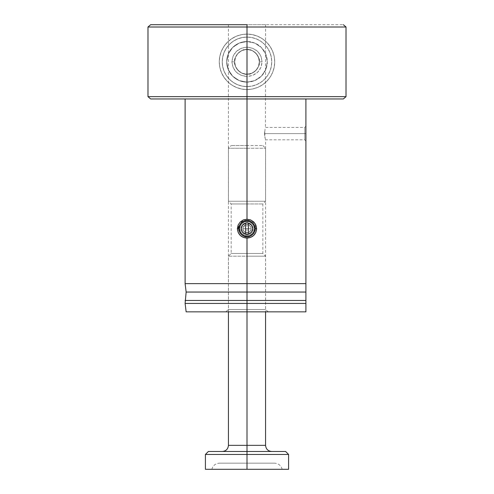 <?xml version="1.0" encoding="UTF-8"?>
<svg xmlns="http://www.w3.org/2000/svg" width="494" height="494" viewBox="0 0 494 494"><rect width="100%" height="100%" fill="white"/><g stroke="black" fill="none" stroke-linecap="round" stroke-linejoin="round"><path stroke-width="0.37" stroke-dasharray="2.47 1.85" d="M250.841 220.028L250.415 219.855M243.666 219.824L242.912 220.133M254.706 231.223L255.12 228.673L256.621 228.673C256.046 234.409 252.835 237.552 247 238.114C241.165 237.552 237.96 234.409 237.379 228.673L238.88 228.673C238.04 232.069 243.598 237.639 246.994 236.793C250.415 237.626 255.941 232.081 255.12 228.673L254.496 231.797L253.743 233.193L254.49 231.803L255.12 228.673L254.49 231.803L252.749 234.409C250.656 236.157 248.741 236.947 246.994 236.793L248.482 236.657M244.913 220.824L246.988 220.552L247 74.211L251.841 73.223L255.775 70.562L258.399 66.647L259.375 61.83C260.715 56.748 252.107 48.103 246.994 49.456C241.825 48.122 233.316 56.742 234.625 61.83L231.914 61.83C232.816 52.914 237.849 48.023 247 47.146C256.158 48.023 261.184 52.92 262.086 61.83L259.375 61.83L258.399 66.647L257.269 68.746L254.62 71.581L251.841 73.223L247 74.211C249.655 74.446 252.576 73.242 255.75 70.586C258.411 67.388 259.622 64.467 259.375 61.83L258.399 57.008L255.781 53.105L251.847 50.444L247 49.456L242.159 50.444L238.232 53.099L235.601 57.008L234.625 61.83C234.378 64.473 235.589 67.388 238.25 70.58C241.418 73.236 244.332 74.446 246.994 74.211L242.159 73.223L238.219 70.556L235.601 66.653L234.625 61.83L235.601 66.653L238.219 70.556L242.159 73.223L247 74.211L247 220.552L243.869 221.182L241.257 222.936L239.51 225.542L238.88 228.673L239.701 232.229M304.773 133.621L304.773 139.808L304.773 133.621L305.91 133.621L264.531 133.621L264.691 135.992L264.531 133.621L304.773 133.621L304.773 139.808L304.773 133.621L264.531 133.621L265.068 137.993L264.691 131.243L264.531 133.621L304.773 133.621L304.773 127.427L304.773 133.621L305.91 133.621L305.91 141.13L305.91 126.106L305.91 141.13L305.91 133.621L304.773 133.621L304.773 127.427L304.773 133.621M253.743 233.193L250.137 236.163L247 236.793C248.741 236.947 250.662 236.157 252.743 234.415C254.49 232.316 255.281 230.402 255.12 228.673L254.49 225.542L255.12 228.673C255.281 226.944 254.484 225.029 252.737 222.93L250.125 221.182L247 220.552L247 24.7L343.355 24.7L247 24.7L247 49.456L247 24.7L228.407 24.7L247 24.7L247 220.552L250.131 221.182L252.737 222.93L254.49 225.542L252.737 222.93C250.656 221.189 248.741 220.398 246.994 220.552L250.125 221.182L247 220.552C245.252 220.398 243.338 221.195 241.257 222.93C239.516 225.029 238.719 226.944 238.88 228.673C238.719 230.408 239.516 232.322 241.257 234.415L241.276 234.434M243.863 236.163L247 236.793L243.869 236.169L241.251 234.409C243.338 236.157 245.252 236.947 246.994 236.793L247 309.54L228.407 309.54L247 309.54L247 311.85L247 309.54L228.407 309.54L247 309.54L247 236.793L243.863 236.163M241.547 234.693L239.51 231.803L238.88 228.673L239.51 231.81L241.257 234.415L239.51 231.81L238.88 228.673L239.51 225.542L241.257 222.936L243.869 221.182L247 220.552C248.741 220.398 250.662 221.189 252.743 222.93M241.257 234.415L243.869 236.169L247 236.793L247 253.471L262.845 253.471L247 253.471L247 256.195L265.568 256.195L247 256.195L247 445.341L265.568 445.341L247 445.341L247 256.195L265.568 256.195L228.432 256.195L247 256.195L247 253.471L262.845 253.471L231.155 253.471L247 253.471L231.155 253.471L247 253.471L247 203.966L262.845 203.966L247 203.966L247 220.552L247 203.966L231.155 203.966L247 203.966L231.155 203.966L247 203.966L247 201.243L228.432 201.243L247 201.243L228.432 201.243L247 201.243L247 148.268L228.432 148.268L247 148.268L247 145.545L247 148.268L228.432 148.268L247 148.268L247 256.195L228.432 256.195L247 256.195L247 311.85L305.91 311.85L305.91 292.047L305.91 300.463L247 300.463L247 292.047L305.91 292.047L305.91 98.961L185.108 98.961L247 98.961L247 219.231L243.314 219.96L240.195 221.997L238.12 225.06L237.379 228.673L238.12 232.291L240.201 235.354L243.32 237.392L247 238.114L247 283.63L247 238.114L250.674 237.392L253.799 235.354L255.88 232.291L256.621 228.673L255.88 225.054L253.799 221.991L250.674 219.96L247 219.231L247 98.961L343.355 98.961L247 98.961L305.91 98.961L305.91 283.63L185.108 283.63L247 283.63L247 292.047L247 283.63L305.91 283.63L305.91 292.047L186.145 292.047L247 292.047L247 300.463L185.108 300.463L247 300.463L247 303.433L247 300.463L305.91 300.463L305.91 303.433L185.108 303.433L247 303.433L247 311.85L225.752 311.85L247 311.85L247 303.433L305.91 303.433L305.91 311.85L186.145 311.85L268.248 311.85L225.752 311.85L247 311.85L247 236.793L247 309.54L265.593 309.54L247 309.54L247 311.85L268.248 311.85L247 311.85L247 236.793L250.137 236.163L252.749 234.409M247 96.657L346.016 96.657L247 96.657L247 76.514L252.767 75.384L257.664 72.217L260.925 67.462L262.086 61.83L260.925 56.205L257.664 51.444L252.767 48.276L247 47.146L247 24.7L265.593 24.7L228.407 24.7L265.593 24.7L247 24.7L247 27.003L346.016 27.003L247 27.003L247 47.146L241.22 48.276L236.336 51.45L233.075 56.211L231.914 61.83L233.075 67.45L236.33 72.217L241.22 75.384L247 76.514L247 96.657L147.984 96.657L247 96.657L247 98.961L247 96.657M265.439 139.333L264.691 135.992L265.439 139.333M249.001 236.546L247 236.793M252.057 222.319L254.496 225.548L255.12 228.673L254.206 224.931M265.068 129.243L264.531 133.621L265.068 129.243M147.984 27.003L247 27.003L147.984 27.003M150.645 24.7L247 24.7L150.645 24.7M247 98.961L150.645 98.961L247 98.961M297.141 98.961L266.161 98.961L297.141 98.961M265.593 24.7L265.439 127.903L265.593 127.427L304.773 127.427L305.91 126.106L305.91 133.621L305.91 126.106M259.122 59.342L259.375 61.83C259.622 59.194 258.411 56.273 255.75 53.074C252.576 50.425 249.655 49.215 246.994 49.456L251.847 50.444L253.965 51.598L257.275 54.927L259.122 59.342M242.159 50.444L247 49.456C244.332 49.221 241.418 50.425 238.25 53.08C235.589 56.273 234.378 59.187 234.625 61.83L234.872 59.348L236.737 54.914L239.386 52.074L242.159 50.444M247 309.54L265.593 309.54L247 309.54M259.375 61.83L262.086 61.83C261.184 70.747 256.151 75.644 247 76.514C237.849 75.638 232.816 70.747 231.914 61.83L234.625 61.83C233.285 66.918 241.887 75.551 246.994 74.211C252.168 75.551 260.684 66.912 259.375 61.83L258.436 66.567L255.75 70.58L251.736 73.266L247 74.211L247 82.128A20.297 20.297 0 0 1 226.703 61.83A20.297 20.297 0 0 1 247 41.533L247 49.456A12.375 12.375 0 0 0 234.625 61.83A12.375 12.375 0 0 0 247 74.211A12.375 12.375 0 0 0 259.375 61.83A12.375 12.375 0 0 0 247 49.456L247 41.533A20.297 20.297 0 0 1 267.297 61.83A20.297 20.297 0 0 1 247 82.128L247 74.211A12.375 12.375 0 0 1 234.625 61.83A12.375 12.375 0 0 1 247 49.456A12.375 12.375 0 0 0 234.625 61.83A12.375 12.375 0 0 0 247 74.211L247 82.128A20.297 20.297 0 0 0 267.297 61.83A20.297 20.297 0 0 0 247 41.533L247 49.456A12.375 12.375 0 0 1 259.375 61.83A12.375 12.375 0 0 1 247 74.211A12.375 12.375 0 0 1 234.625 61.83A12.375 12.375 0 0 1 247 49.456L247 41.533L254.768 43.077L261.351 47.48L265.753 54.062L267.297 61.83L265.753 69.598L261.351 76.187L254.768 80.584L247 82.128L239.232 80.584L232.649 76.187L228.247 69.598L226.703 61.83L228.247 54.062L232.649 47.48L239.232 43.077L247 41.533A20.297 20.297 0 0 0 226.703 61.83A20.297 20.297 0 0 0 247 82.128L247 74.211L242.264 73.266L238.25 70.58L235.564 66.567L234.625 61.83L235.564 57.094L238.25 53.08L242.264 50.394L247 49.456L251.736 50.394L255.75 53.08L258.436 57.094L259.375 61.83L258.436 57.094L255.75 53.08L251.736 50.394L247 49.456A12.375 12.375 0 0 1 259.375 61.83A12.375 12.375 0 0 1 247 74.211A12.375 12.375 0 0 0 259.375 61.83A12.375 12.375 0 0 0 247 49.456L242.264 50.394L238.25 53.08L235.564 57.094L234.625 61.83L235.564 66.567L238.25 70.58L242.264 73.266L247 74.211L251.736 73.266L255.75 70.58L258.436 66.567L259.375 61.83M239.281 226.159L238.88 228.673L240.257 224.146M247 220.552L245.388 220.719M255.12 228.673C255.96 225.283 250.396 219.7 246.994 220.552C243.579 219.725 238.059 225.264 238.88 228.673L237.379 228.673C237.96 222.942 241.165 219.793 247 219.231C252.835 219.793 256.04 222.942 256.621 228.673L255.12 228.673M247 37.075A24.756 24.756 0 0 0 222.244 61.83A24.756 24.756 0 0 0 247 86.586A24.756 24.756 0 0 1 222.244 61.83A24.756 24.756 0 0 1 247 37.075L251.829 37.55L256.472 38.964L260.752 41.249L264.506 44.33L267.581 48.079L269.872 52.358L271.28 57.001L271.756 61.83L271.28 66.659L269.872 71.303L267.581 75.582L264.506 79.336L260.752 82.412L256.472 84.702L251.829 86.11L247 86.586L242.171 86.11L237.528 84.702L233.248 82.412L229.494 79.336L226.419 75.582L224.128 71.303L222.72 66.659L222.244 61.83L222.72 57.001L224.128 52.358L226.419 48.079L229.494 44.33L233.248 41.249L237.528 38.964L242.171 37.55L247 37.075A24.756 24.756 0 0 1 271.756 61.83A24.756 24.756 0 0 1 247 86.586A24.756 24.756 0 0 0 271.756 61.83A24.756 24.756 0 0 0 247 37.075L242.171 37.55L237.528 38.964L233.248 41.249L229.494 44.33L226.419 48.079L224.128 52.358L222.72 57.001L222.244 61.83L222.72 66.659L224.128 71.303L226.419 75.582L229.494 79.336L233.248 82.412L237.528 84.702L242.171 86.11L247 86.586L251.829 86.11L256.472 84.702L260.752 82.412L264.506 79.336L267.581 75.582L269.872 71.303L271.28 66.659L271.756 61.83L271.28 57.001L269.872 52.358L267.581 48.079L264.506 44.33L260.752 41.249L256.472 38.964L251.829 37.55L247 37.075M247 34.105A27.726 27.726 0 0 0 219.274 61.83A27.726 27.726 0 0 0 247 89.556A27.726 27.726 0 0 1 219.274 61.83A27.726 27.726 0 0 1 247 34.105L252.409 34.642L257.609 36.216L262.4 38.779L266.606 42.225L270.051 46.43L272.614 51.222L274.195 56.421L274.726 61.83L274.195 67.24L272.614 72.439L270.051 77.237L266.606 81.436L262.4 84.882L257.609 87.444L252.409 89.025L247 89.556L241.591 89.025L236.391 87.444L231.6 84.882L227.394 81.436L223.949 77.237L221.386 72.439L219.805 67.24L219.274 61.83L219.805 56.421L221.386 51.222L223.949 46.43L227.394 42.225L231.6 38.779L236.391 36.216L241.591 34.642L247 34.105A27.726 27.726 0 0 1 274.726 61.83A27.726 27.726 0 0 1 247 89.556A27.726 27.726 0 0 0 274.726 61.83A27.726 27.726 0 0 0 247 34.105L241.591 34.642L236.391 36.216L231.6 38.779L227.394 42.225L223.949 46.43L221.386 51.222L219.805 56.421L219.274 61.83L219.805 67.24L221.386 72.439L223.949 77.237L227.394 81.436L231.6 84.882L236.391 87.444L241.591 89.025L247 89.556L252.409 89.025L257.609 87.444L262.4 84.882L266.606 81.436L270.051 77.237L272.614 72.439L274.195 67.24L274.726 61.83L274.195 56.421L272.614 51.222L270.051 46.43L266.606 42.225L262.4 38.779L257.609 36.216L252.409 34.642L247 34.105M247 41.533L239.232 43.077L232.649 47.48L228.247 54.062L226.703 61.83L228.247 69.598L232.649 76.187L239.232 80.584L247 82.128L254.768 80.584L261.351 76.187L265.753 69.598L267.297 61.83L265.753 54.062L261.351 47.48L254.768 43.077L247 41.533M248.488 223.127A5.743 5.743 0 0 0 247 222.93A5.743 5.743 0 0 1 252.743 228.673A5.743 5.743 0 0 1 247 234.415A5.743 5.743 0 0 0 248.488 223.127L248.488 234.224L248.488 223.127A5.743 5.743 0 0 0 247 222.93L244.802 223.368L242.937 224.616L241.696 226.474L241.257 228.673L241.696 230.871L242.937 232.736L244.802 233.977L247 234.415L249.198 233.977L251.063 232.736L252.304 230.871L252.743 228.673L252.304 226.474L251.063 224.616L249.198 223.368L247 222.93A5.743 5.743 0 0 0 245.512 234.224A5.743 5.743 0 0 0 247 234.415A5.743 5.743 0 0 1 241.257 228.673A5.743 5.743 0 0 1 247 222.93A5.743 5.743 0 0 0 245.512 223.127L245.512 234.224A5.743 5.743 0 0 0 248.488 234.224L248.488 223.127L251.557 225.178L252.743 228.673L251.557 232.168L248.488 234.224L248.488 223.127M247 220.75L247 221.547A7.132 7.132 0 0 1 254.132 228.673A7.132 7.132 0 0 1 247 235.805L247 236.595A7.923 7.923 0 0 0 254.923 228.673A7.923 7.923 0 0 0 247 220.75A7.923 7.923 0 0 1 254.923 228.673A7.923 7.923 0 0 1 247 236.595A7.923 7.923 0 0 0 254.923 228.673A7.923 7.923 0 0 0 247 220.75A7.923 7.923 0 0 0 239.077 228.673A7.923 7.923 0 0 0 247 236.595A7.923 7.923 0 0 1 239.077 228.673A7.923 7.923 0 0 1 247 220.75A7.923 7.923 0 0 0 239.077 228.673A7.923 7.923 0 0 0 247 236.595L247 235.805L244.271 235.261L241.961 233.718L240.411 231.402L239.868 228.673L240.411 225.943L241.961 223.634L244.271 222.09L247 221.547L249.729 222.09L252.039 223.634L253.589 225.943L254.132 228.673L253.589 231.402L252.039 233.718L249.729 235.261L247 235.805A7.132 7.132 0 0 1 239.868 228.673A7.132 7.132 0 0 1 247 221.547L247 220.75L250.032 221.355L252.601 223.072L254.317 225.641L254.923 228.673L254.317 231.705L252.601 234.273L250.032 235.99L247 236.595L243.968 235.99L241.399 234.273L239.683 231.705L239.077 228.673L239.683 225.641L241.399 223.072L243.968 221.355L247 220.75L247 221.547A7.132 7.132 0 0 0 239.868 228.673A7.132 7.132 0 0 0 247 235.805L247 236.595A7.923 7.923 0 0 1 239.077 228.673A7.923 7.923 0 0 1 247 220.75A7.923 7.923 0 0 0 239.077 228.673A7.923 7.923 0 0 0 247 236.595A7.923 7.923 0 0 0 254.923 228.673A7.923 7.923 0 0 0 247 220.75A7.923 7.923 0 0 1 254.923 228.673A7.923 7.923 0 0 1 247 236.595L247 235.805L249.729 235.261L252.039 233.718L253.589 231.402L254.132 228.673L253.589 225.943L252.039 223.634L249.729 222.09L247 221.547L244.271 222.09L241.961 223.634L240.411 225.943L239.868 228.673L240.411 231.402L241.961 233.718L244.271 235.261L247 235.805A7.132 7.132 0 0 0 254.132 228.673A7.132 7.132 0 0 0 247 221.547L247 220.75M251.082 228.673A4.082 4.082 0 0 0 247 224.591A4.082 4.082 0 0 0 242.918 228.673L251.082 228.673L250.773 227.11L249.884 225.789L248.562 224.9L247 224.591L245.438 224.9L243.227 227.11L243.227 230.235L244.116 231.563L245.438 232.446L248.562 232.446L249.884 231.563L250.773 230.235L251.082 228.673L242.918 228.673C242.665 233.94 251.335 233.94 251.082 228.673L242.918 228.673A4.082 4.082 0 0 1 247 224.591A4.082 4.082 0 0 1 251.082 228.673L250.773 230.235L249.884 231.563L248.562 232.446L247 232.754L245.438 232.446L244.116 231.563L243.227 230.235L242.918 228.673L243.227 227.11L244.116 225.789L245.438 224.9L247 224.591L248.562 224.9L249.884 225.789L250.773 227.11L251.082 228.673C251.335 233.94 242.665 233.94 242.918 228.673L251.082 228.673M245.512 223.127L245.512 234.224L242.443 232.168L241.257 228.673L242.443 225.178L245.512 223.127L245.512 234.224L245.512 223.127M247 234.415L247 234.415A5.743 5.743 0 0 0 252.743 228.673A5.743 5.743 0 0 0 247 222.93L247 222.93A5.743 5.743 0 0 0 245.512 234.224M245.104 234.094L244.394 233.792M243.27 233.044L242.715 232.501M241.906 231.328L241.634 230.717M241.634 226.629L241.906 226.024M242.715 224.85L243.27 224.307M244.394 223.56L245.104 223.251M248.896 223.251L249.606 223.56M250.73 224.307L251.285 224.85M252.094 226.024L252.366 226.629M252.366 230.717L252.094 231.328M251.285 232.501L250.73 233.044M249.606 233.792L248.896 234.094M247 454.449L205.411 454.449L247 454.449L247 469.3L205.411 469.3L247 469.3L247 463.162L274.51 463.162L247 463.162L274.51 463.162L247 463.162L247 469.3L282.148 469.3L211.852 469.3L247 469.3L211.852 469.3L247 469.3L247 463.162L274.51 463.162L219.49 463.162L247 463.162L219.49 463.162L247 463.162L219.49 463.162L247 463.162L247 469.3L282.148 469.3L211.852 469.3L247 469.3L247 454.449L288.589 454.449L247 454.449L247 451.479L247 454.449M208.382 451.479L285.618 451.479L222.294 451.479L247 451.479L222.294 451.479L247 451.479L247 445.341L247 451.479L208.382 451.479M247 145.545L231.155 145.545L247 145.545L247 148.268L265.568 148.268L247 148.268L247 201.243L265.568 201.243L247 201.243L247 203.966L247 148.268L265.568 148.268L247 148.268L247 145.545L262.845 145.545L247 145.545M247 445.341L228.432 445.341L247 445.341M288.589 469.3L247 469.3L288.589 469.3M247 203.966L262.845 203.966L247 203.966M247 201.243L265.568 201.243L247 201.243M268.248 311.85L265.593 309.54L265.593 139.808L304.773 139.808L305.91 141.13M228.407 24.7L228.407 309.54L225.752 311.85M228.432 311.85L228.432 256.195L231.155 253.471L231.155 203.966L228.432 201.243L228.432 148.268L231.155 145.545M282.148 469.3C281.037 465.471 278.493 463.428 274.51 463.162M211.852 469.3C212.963 465.471 215.508 463.428 219.49 463.162M262.845 145.545L265.568 148.268L265.568 201.243L262.845 203.966L262.845 253.471L265.568 256.195L265.568 311.85"/><path stroke-width="0.74" d="M242.912 220.133L237.379 228.673L238.88 228.673C238.04 225.283 243.598 219.707 246.994 220.552C250.415 219.719 255.941 225.27 255.12 228.673L256.621 228.673L255.046 223.504L250.841 220.028M250.415 219.855L247 219.231L243.666 219.824M247 236.793L250.032 235.99L252.601 234.273L254.317 231.705L254.923 228.673L254.317 225.641L252.601 223.072L250.032 221.355L247 220.75L243.968 221.355L241.399 223.072L239.683 225.641L239.077 228.673L239.683 231.705L241.399 234.273L243.968 235.99L247 236.595A7.923 7.923 0 0 1 239.077 228.673A7.923 7.923 0 0 1 247 220.75A7.923 7.923 0 0 1 254.923 228.673A7.923 7.923 0 0 1 247 236.595L246.994 236.793C245.252 236.947 243.338 236.157 241.257 234.415C239.516 232.322 238.719 230.408 238.88 228.673C238.719 226.944 239.516 225.029 241.257 222.93L244.913 220.824M252.743 222.93C254.49 225.029 255.281 226.944 255.12 228.673L255.12 228.673C255.281 230.408 254.484 232.322 252.737 234.415L253.743 233.199M248.482 236.657L250.131 236.163L252.743 234.415L249.001 236.546M239.51 231.803L241.257 234.415L244.376 236.354M247 96.657L247 98.961L343.355 98.961L247 98.961L247 219.231L247 96.657L346.016 96.657L247 96.657L247 27.003L346.016 27.003L247 27.003L247 96.657L147.984 96.657L247 96.657M247 24.7L247 27.003L147.984 27.003L247 27.003L247 24.7L150.645 24.7L247 24.7M247 303.433L185.108 303.433L247 303.433L247 300.463L185.108 300.463L305.91 300.463L305.91 292.047L247 292.047L247 300.463L247 292.047L186.145 292.047L247 292.047L247 283.63L185.108 283.63L247 283.63L247 238.114L243.314 237.392L240.195 235.354L238.12 232.285L237.379 228.673L238.12 225.06L240.201 221.997L243.32 219.96L246.994 219.231L250.68 219.96L253.805 221.997L255.88 225.06L256.621 228.673L255.88 232.291L253.799 235.354L250.68 237.392L246.994 238.114L247 283.63L305.91 283.63L305.91 98.961L305.91 283.63L247 283.63L247 292.047L305.91 292.047L305.91 283.63L305.91 300.463L247 300.463L247 303.433L305.91 303.433L305.91 300.463L305.91 303.433L247 303.433L247 311.85L247 303.433M185.108 98.961L185.108 283.63L186.145 292.047L185.108 303.433L186.145 311.85L305.91 311.85L305.91 303.433L305.91 311.85L247 311.85L247 445.341L265.568 445.341C265.933 449.065 267.976 451.108 271.706 451.479M246.988 220.552L247 220.552C245.252 220.398 243.338 221.195 241.257 222.93L240.257 224.146M239.331 226.011L241.263 222.93L245.388 220.719M244.264 236.317L241.226 234.384M254.49 231.803L252.743 234.415M254.206 224.931L252.78 222.973M249.983 221.121L252.057 222.319M150.645 98.961L247 98.961L150.645 98.961L147.984 96.657L147.984 27.003L150.645 24.7M186.145 311.85L247 311.85L247 445.341L265.568 445.341L265.568 311.85M239.51 225.542L239.281 226.159M252.749 222.942L249.958 221.114M255.12 228.673C255.96 232.063 250.396 237.645 246.994 236.793C243.579 237.62 238.059 232.081 238.88 228.673L237.379 228.673C237.954 234.403 241.158 237.552 247 238.114C252.842 237.552 256.046 234.409 256.621 228.673L255.12 228.673M245.512 234.224L245.512 223.127L242.443 225.178L241.257 228.673L242.443 232.168L245.512 234.224L245.512 223.127A5.743 5.743 0 0 1 247 222.93L249.198 223.368L251.063 224.616L252.304 226.474L252.743 228.673L252.304 230.871L251.063 232.736L249.198 233.977L247 234.415A5.743 5.743 0 0 1 245.512 223.127A5.743 5.743 0 0 1 252.743 228.673A5.743 5.743 0 0 1 247 234.415L244.802 233.977L242.937 232.736L241.696 230.871L241.257 228.673L241.696 226.474L242.937 224.616L244.802 223.368L247 222.93A5.743 5.743 0 0 1 248.488 223.127L248.488 234.224A5.743 5.743 0 0 1 245.512 234.224A5.743 5.743 0 0 0 247 234.415M248.488 223.127L248.488 234.224L251.557 232.168L252.743 228.673L251.557 225.178L248.488 223.127M247 454.449L247 451.479L208.382 451.479L247 451.479L247 445.341L247 454.449L205.411 454.449L247 454.449L247 469.3L247 454.449L288.589 454.449L247 454.449M228.432 311.85L228.432 445.341L247 445.341L228.432 445.341C228.067 449.065 226.024 451.108 222.294 451.479M205.411 469.3L288.589 469.3L205.411 469.3L205.411 454.449L208.382 451.479M285.618 451.479L247 451.479L285.618 451.479L288.589 454.449L288.589 469.3M343.355 24.7L346.016 27.003L346.016 96.657L343.355 98.961"/></g></svg>
